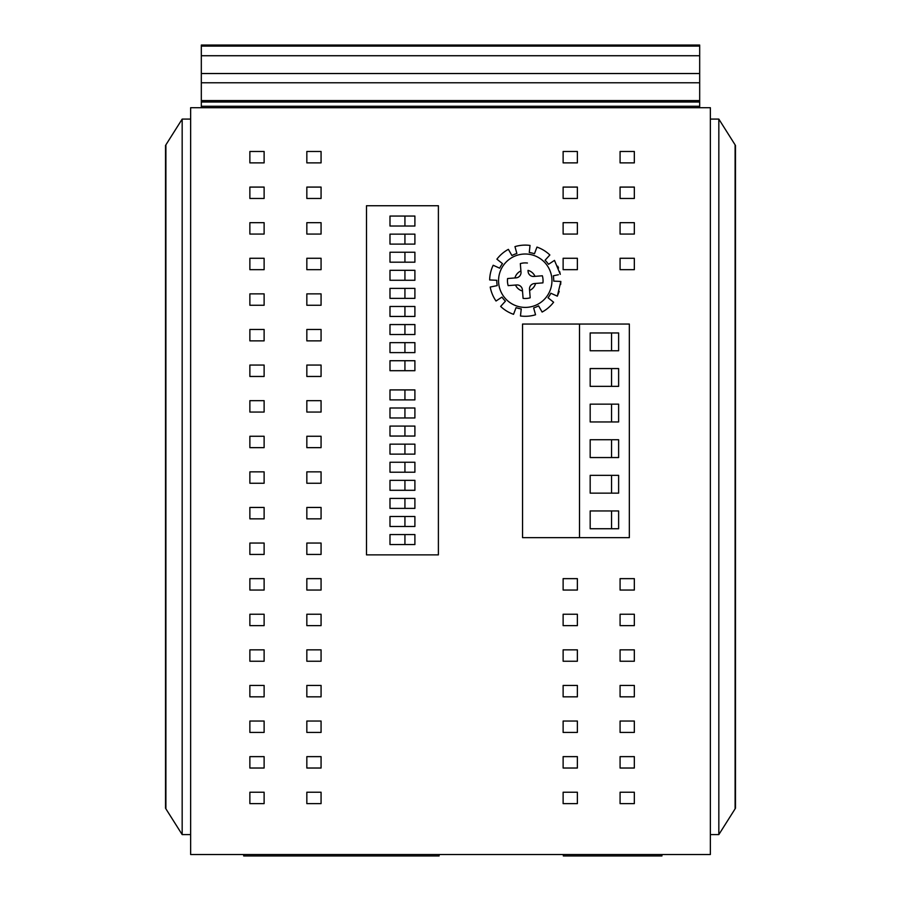 <?xml version="1.0" encoding="UTF-8"?>
<svg xmlns="http://www.w3.org/2000/svg" width="901" height="901" viewBox="0 0 901 901"><rect width="100%" height="100%" fill="white"/><g stroke="black" fill="none" stroke-linecap="round" stroke-linejoin="round"><path stroke-width="1.35" d="M710.36 854.531L710.36 107.703L190.64 107.703L190.64 854.531L710.36 854.531M264.117 151.481L249.87 151.481L249.87 162.878L264.117 162.878L264.117 151.481M321.071 151.481L306.836 151.481L306.836 162.878L321.071 162.878L321.071 151.481M264.117 187.081L249.87 187.081L249.87 198.468L264.117 198.468L264.117 187.081M321.071 187.081L306.836 187.081L306.836 198.468L321.071 198.468L321.071 187.081M264.117 222.682L249.87 222.682L249.87 234.069L264.117 234.069L264.117 222.682M321.071 222.682L306.836 222.682L306.836 234.069L321.071 234.069L321.071 222.682M264.117 258.272L249.87 258.272L249.87 269.669L264.117 269.669L264.117 258.272M321.071 258.272L306.836 258.272L306.836 269.669L321.071 269.669L321.071 258.272M264.117 293.872L249.87 293.872L249.87 305.259L264.117 305.259L264.117 293.872M321.071 293.872L306.836 293.872L306.836 305.259L321.071 305.259L321.071 293.872M264.117 329.473L249.87 329.473L249.87 340.86L264.117 340.86L264.117 329.473M321.071 329.473L306.836 329.473L306.836 340.86L321.071 340.86L321.071 329.473M264.117 365.063L249.87 365.063L249.87 376.46L264.117 376.46L264.117 365.063M321.071 365.063L306.836 365.063L306.836 376.46L321.071 376.46L321.071 365.063M264.117 400.663L249.87 400.663L249.87 412.05L264.117 412.05L264.117 400.663M321.071 400.663L306.836 400.663L306.836 412.05L321.071 412.05L321.071 400.663M264.117 436.264L249.87 436.264L249.87 447.651L264.117 447.651L264.117 436.264M321.071 436.264L306.836 436.264L306.836 447.651L321.071 447.651L321.071 436.264M264.117 471.854L249.87 471.854L249.87 483.251L264.117 483.251L264.117 471.854M321.071 471.854L306.836 471.854L306.836 483.251L321.071 483.251L321.071 471.854M264.117 507.454L249.87 507.454L249.87 518.841L264.117 518.841L264.117 507.454M321.071 507.454L306.836 507.454L306.836 518.841L321.071 518.841L321.071 507.454M264.117 543.055L249.87 543.055L249.87 554.442L264.117 554.442L264.117 543.055M321.071 543.055L306.836 543.055L306.836 554.442L321.071 554.442L321.071 543.055M264.117 578.645L249.87 578.645L249.87 590.042L264.117 590.042L264.117 578.645M321.071 578.645L306.836 578.645L306.836 590.042L321.071 590.042L321.071 578.645M264.117 614.245L249.87 614.245L249.87 625.632L264.117 625.632L264.117 614.245M321.071 614.245L306.836 614.245L306.836 625.632L321.071 625.632L321.071 614.245M264.117 649.846L249.87 649.846L249.87 661.233L264.117 661.233L264.117 649.846M321.071 649.846L306.836 649.846L306.836 661.233L321.071 661.233L321.071 649.846M264.117 685.436L249.87 685.436L249.87 696.833L264.117 696.833L264.117 685.436M321.071 685.436L306.836 685.436L306.836 696.833L321.071 696.833L321.071 685.436M264.117 721.037L249.87 721.037L249.87 732.423L264.117 732.423L264.117 721.037M321.071 721.037L306.836 721.037L306.836 732.423L321.071 732.423L321.071 721.037M264.117 756.637L249.87 756.637L249.87 768.024L264.117 768.024L264.117 756.637M321.071 756.637L306.836 756.637L306.836 768.024L321.071 768.024L321.071 756.637M264.117 792.227L249.87 792.227L249.87 803.624L264.117 803.624L264.117 792.227M321.071 792.227L306.836 792.227L306.836 803.624L321.071 803.624L321.071 792.227M577.372 151.481L563.125 151.481L563.125 162.878L577.372 162.878L577.372 151.481M634.327 151.481L620.079 151.481L620.079 162.878L634.327 162.878L634.327 151.481M577.372 187.081L563.125 187.081L563.125 198.468L577.372 198.468L577.372 187.081M634.327 187.081L620.079 187.081L620.079 198.468L634.327 198.468L634.327 187.081M577.372 222.682L563.125 222.682L563.125 234.069L577.372 234.069L577.372 222.682M634.327 222.682L620.079 222.682L620.079 234.069L634.327 234.069L634.327 222.682M577.372 258.272L563.125 258.272L563.125 269.669L577.372 269.669L577.372 258.272M634.327 258.272L620.079 258.272L620.079 269.669L634.327 269.669L634.327 258.272M577.372 578.645L563.125 578.645L563.125 590.042L577.372 590.042L577.372 578.645M634.327 578.645L620.079 578.645L620.079 590.042L634.327 590.042L634.327 578.645M577.372 614.245L563.125 614.245L563.125 625.632L577.372 625.632L577.372 614.245M634.327 614.245L620.079 614.245L620.079 625.632L634.327 625.632L634.327 614.245M577.372 649.846L563.125 649.846L563.125 661.233L577.372 661.233L577.372 649.846M634.327 649.846L620.079 649.846L620.079 661.233L634.327 661.233L634.327 649.846M577.372 685.436L563.125 685.436L563.125 696.833L577.372 696.833L577.372 685.436M634.327 685.436L620.079 685.436L620.079 696.833L634.327 696.833L634.327 685.436M577.372 721.037L563.125 721.037L563.125 732.423L577.372 732.423L577.372 721.037M634.327 721.037L620.079 721.037L620.079 732.423L634.327 732.423L634.327 721.037M577.372 756.637L563.125 756.637L563.125 768.024L577.372 768.024L577.372 756.637M634.327 756.637L620.079 756.637L620.079 768.024L634.327 768.024L634.327 756.637M577.372 792.227L563.125 792.227L563.125 803.624L577.372 803.624L577.372 792.227M620.079 803.624L634.327 803.624L634.327 792.227L620.079 792.227L620.079 803.624M439.114 854.531L439.114 855.95L243.687 855.95L243.687 854.531M661.942 854.531L661.942 855.95L563.339 855.95L563.339 854.531M366.493 554.87L438.393 554.87L438.393 205.732L366.493 205.732L366.493 554.87M404.932 534.575L389.987 534.575L389.987 544.542L404.932 544.542L404.932 534.575L414.899 534.575L414.899 544.542L404.932 544.542M404.932 516.498L389.987 516.498L389.987 526.466L404.932 526.466L404.932 516.498L414.899 516.498L414.899 526.466L404.932 526.466M404.932 498.411L389.987 498.411L389.987 508.378L404.932 508.378L404.932 498.411L414.899 498.411L414.899 508.378L404.932 508.378M404.932 480.334L389.987 480.334L389.987 490.302L404.932 490.302L404.932 480.334L414.899 480.334L414.899 490.302L404.932 490.302M404.932 462.247L389.987 462.247L389.987 472.214L404.932 472.214L404.932 462.247L414.899 462.247L414.899 472.214L404.932 472.214M404.932 444.159L389.987 444.159L389.987 454.127L404.932 454.127L404.932 444.159L414.899 444.159L414.899 454.127L404.932 454.127M389.987 436.05L404.932 436.05L404.932 426.083L389.987 426.083L389.987 436.05M404.932 407.995L389.987 407.995L389.987 417.963L404.932 417.963L404.932 407.995L414.899 407.995L414.899 417.963L404.932 417.963M404.932 389.919L389.987 389.919L389.987 399.886L404.932 399.886L404.932 389.919L414.899 389.919L414.899 399.886L404.932 399.886M404.932 226.027L389.987 226.027L389.987 216.06L414.899 216.06L414.899 226.027L404.932 226.027L404.932 216.06M404.932 244.103L389.987 244.103L389.987 234.136L414.899 234.136L414.899 244.103L404.932 244.103L404.932 234.136M404.932 262.191L389.987 262.191L389.987 252.224L414.899 252.224L414.899 262.191L404.932 262.191L404.932 252.224M404.932 280.279L389.987 280.279L389.987 270.311L414.899 270.311L414.899 280.279L404.932 280.279L404.932 270.311M404.932 298.355L389.987 298.355L389.987 288.388L414.899 288.388L414.899 298.355L404.932 298.355L404.932 288.388M404.932 316.442L389.987 316.442L389.987 306.475L414.899 306.475L414.899 316.442L404.932 316.442L404.932 306.475M389.987 334.53L389.987 324.563L414.899 324.563L414.899 334.53L389.987 334.53M404.932 352.606L389.987 352.606L389.987 342.639L414.899 342.639L414.899 352.606L404.932 352.606L404.932 342.639M404.932 370.694L389.987 370.694L389.987 360.727L414.899 360.727L414.899 370.694L404.932 370.694L404.932 360.727M404.932 334.53L404.932 324.563M404.932 426.083L414.899 426.083L414.899 436.05L404.932 436.05M182.171 834.596L165.897 808.828L165.897 144.858L182.171 119.09L190.64 119.09L190.64 834.596L182.171 834.596L182.171 119.09M735.103 808.828L735.103 144.858L718.829 119.09L710.36 119.09L710.36 834.596L718.829 834.596L735.103 808.828M718.829 834.596L718.829 119.09M559.667 271.606L560.276 274.354L554.487 260.389L548.54 264.308A28.483 28.483 0 0 0 545.071 260.243L549.858 254.983A35.601 35.601 0 0 0 536.962 247.088L534.451 253.755A28.483 28.483 0 0 0 529.259 252.505L530.036 245.432A35.601 35.601 0 0 0 514.967 246.626L516.859 253.496A28.483 28.483 0 0 0 511.926 255.535L508.389 249.352A35.601 35.601 0 0 0 496.901 259.173L502.465 263.621A28.483 28.483 0 0 0 499.672 268.183L493.185 265.254A35.601 35.601 0 0 0 489.66 279.952L496.778 280.279A28.483 28.483 0 0 0 497.206 285.606L490.223 287.047A35.601 35.601 0 0 0 496.023 301.013L501.97 297.093A28.483 28.483 0 0 0 505.438 301.159L500.652 306.43A35.601 35.601 0 0 0 513.547 314.314L516.059 307.658A28.483 28.483 0 0 0 521.251 308.897L520.463 315.981A35.601 35.601 0 0 0 535.543 314.776L533.651 307.917A28.483 28.483 0 0 0 538.584 305.867L542.109 312.05A35.601 35.601 0 0 0 553.608 302.229L548.045 297.78A28.483 28.483 0 0 0 550.826 293.23L557.325 296.159L559.194 291.406M557.764 266.2L558.53 268.07M553.507 275.762L558.417 274.737M554.689 281.168L553.732 281.123A28.483 28.483 0 0 0 553.304 275.796M553.732 281.123L560.839 281.45L560.647 284.491M559.42 281.382L560.839 281.45L557.325 296.159M527.423 263.036A17.795 17.795 0 0 0 520.327 263.599L520.913 270.942A10.677 10.677 0 0 0 514.933 277.947L507.59 278.533A17.795 17.795 0 0 0 508.153 285.628L516.667 284.953A5.338 5.338 0 0 1 522.411 289.852L523.087 298.366A17.795 17.795 0 0 0 530.182 297.803L529.597 290.46A10.677 10.677 0 0 0 535.577 283.455L542.92 282.869A17.795 17.795 0 0 0 542.357 275.774L533.842 276.449A5.338 5.338 0 0 1 528.099 271.55L528.009 270.379A10.677 10.677 0 0 1 535.014 276.359L542.357 275.774M527.367 307.32A26.703 26.703 0 0 0 551.862 278.589A26.703 26.703 0 0 0 523.143 254.093A26.703 26.703 0 0 0 498.636 282.813A26.703 26.703 0 0 0 527.367 307.32A26.703 26.703 0 0 0 551.862 278.589A26.703 26.703 0 0 0 523.143 254.093A26.703 26.703 0 0 0 498.636 282.813A26.703 26.703 0 0 0 527.367 307.32M516.667 284.953L508.153 285.628M535.014 276.359L533.842 276.449M542.92 282.869L534.406 283.545A5.338 5.338 0 0 0 529.506 289.289L529.597 290.46M529.506 289.289L530.182 297.803M515.496 285.043A10.677 10.677 0 0 0 522.501 291.023L523.087 298.366M507.59 278.533L516.104 277.857A5.338 5.338 0 0 0 521.003 272.113L520.913 270.942M521.003 272.113L520.327 263.599M699.683 46.109L699.683 45.05L201.317 45.05L201.317 55.727L699.683 55.727L699.683 46.109L201.317 46.109M699.683 107.703L699.683 55.727M699.683 100.585L201.317 100.585L201.317 55.727M201.317 107.703L201.317 100.585M629.337 537.638L522.546 537.638L522.546 324.056L629.337 324.056L629.337 537.638M579.501 324.056L579.501 537.638M590.178 350.759L618.627 350.759L618.627 332.953L590.178 332.953L590.178 350.759M618.627 368.554L590.178 368.554L590.178 386.349L618.627 386.349L618.627 368.554M618.627 404.155L590.178 404.155L590.178 421.95L618.627 421.95L618.627 404.155M618.627 439.744L590.178 439.744L590.178 457.55L618.627 457.55L618.627 439.744M618.627 475.345L590.178 475.345L590.178 493.14L618.627 493.14L618.627 475.345M618.627 510.946L590.178 510.946L590.178 528.741L618.627 528.741L618.627 510.946M611.542 332.953L611.542 350.759M611.542 368.554L611.542 386.349M611.542 404.155L611.542 421.95M611.542 439.744L611.542 457.55M611.542 475.345L611.542 493.14M611.542 510.946L611.542 528.741M699.683 73.533L201.317 73.533M699.683 82.779L201.317 82.779M699.683 102.004L201.317 102.004M699.683 106.273L201.317 106.273M165.525 808.253L165.525 145.433M735.475 808.253L735.475 145.433"/></g></svg>
